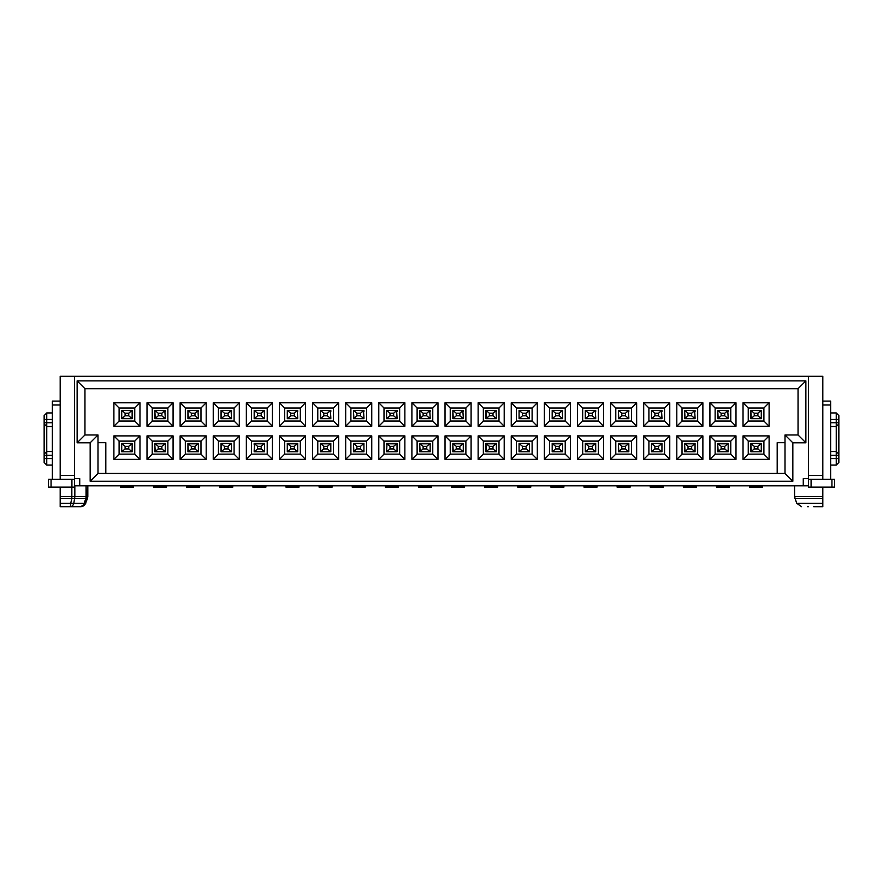 <?xml version="1.0" encoding="UTF-8"?>
<svg xmlns="http://www.w3.org/2000/svg" width="883" height="883" viewBox="0 0 883 883"><rect width="100%" height="100%" fill="white"/><g stroke="black" fill="none" stroke-linecap="round" stroke-linejoin="round"><path stroke-width="1.32" d="M105.817 473.443L105.817 442.67L97.991 442.67M785.009 442.67L777.183 442.67L777.183 473.443M743.033 459.359L769.104 459.359L769.104 435.893L743.033 435.893L743.033 459.359L748.243 454.149L763.894 454.149L769.104 459.359M504.204 402.78L478.133 402.78L478.133 426.246L504.204 426.246L504.204 402.78L498.994 408.001L483.343 408.001L478.133 402.78M504.204 435.893L478.133 435.893L478.133 459.359L504.204 459.359L504.204 435.893L498.994 441.114L483.343 441.114L478.133 435.893M511.246 426.246L537.317 426.246L537.317 402.78L511.246 402.78L511.246 426.246L516.456 421.036L532.107 421.036L537.317 426.246M537.317 435.893L511.246 435.893L511.246 459.359L537.317 459.359L537.317 435.893L532.107 441.114L516.456 441.114L511.246 435.893M411.908 426.246L437.979 426.246L437.979 402.78L411.908 402.78L411.908 426.246L417.118 421.036L432.769 421.036L437.979 426.246M411.908 459.359L437.979 459.359L437.979 435.893L411.908 435.893L411.908 459.359L417.118 454.149L432.769 454.149L437.979 459.359M471.092 402.78L445.021 402.78L445.021 426.246L471.092 426.246L471.092 402.78L465.882 408.001L450.231 408.001L445.021 402.78M445.021 459.359L471.092 459.359L471.092 435.893L445.021 435.893L445.021 459.359L450.231 454.149L465.882 454.149L471.092 459.359M636.654 402.78L610.583 402.78L610.583 426.246L636.654 426.246L636.654 402.78L631.444 408.001L615.793 408.001L610.583 402.78M610.583 459.359L636.654 459.359L636.654 435.893L610.583 435.893L610.583 459.359L615.793 454.149L631.444 454.149L636.654 459.359M669.767 402.78L643.696 402.78L643.696 426.246L669.767 426.246L669.767 402.78L664.557 408.001L648.906 408.001L643.696 402.78M643.696 459.359L669.767 459.359L669.767 435.893L643.696 435.893L643.696 459.359L648.906 454.149L664.557 454.149L669.767 459.359M570.429 402.78L544.358 402.78L544.358 426.246L570.429 426.246L570.429 402.78L565.219 408.001L549.568 408.001L544.358 402.78M570.429 435.893L544.358 435.893L544.358 459.359L570.429 459.359L570.429 435.893L565.219 441.114L549.568 441.114L544.358 435.893M577.471 426.246L603.542 426.246L603.542 402.78L577.471 402.78L577.471 426.246L582.681 421.036L598.332 421.036L603.542 426.246M577.471 459.359L603.542 459.359L603.542 435.893L577.471 435.893L577.471 459.359L582.681 454.149L598.332 454.149L603.542 459.359M239.304 402.78L213.233 402.78L213.233 426.246L239.304 426.246L239.304 402.78L234.094 408.001L218.443 408.001L213.233 402.78M213.233 459.359L239.304 459.359L239.304 435.893L213.233 435.893L213.233 459.359L218.443 454.149L234.094 454.149L239.304 459.359M272.417 402.78L246.346 402.78L246.346 426.246L272.417 426.246L272.417 402.78L267.207 408.001L251.556 408.001L246.346 402.78M246.346 459.359L272.417 459.359L272.417 435.893L246.346 435.893L246.346 459.359L251.556 454.149L267.207 454.149L272.417 459.359M173.079 402.78L147.008 402.78L147.008 426.246L173.079 426.246L173.079 402.78L167.869 408.001L152.218 408.001L147.008 402.78M173.079 435.893L147.008 435.893L147.008 459.359L173.079 459.359L173.079 435.893L167.869 441.114L152.218 441.114L147.008 435.893M180.121 426.246L206.192 426.246L206.192 402.78L180.121 402.78L180.121 426.246L185.331 421.036L200.982 421.036L206.192 426.246M206.192 435.893L180.121 435.893L180.121 459.359L206.192 459.359L206.192 435.893L200.982 441.114L185.331 441.114L180.121 435.893M345.683 426.246L371.754 426.246L371.754 402.78L345.683 402.78L345.683 426.246L350.893 421.036L366.544 421.036L371.754 426.246M371.754 435.893L345.683 435.893L345.683 459.359L371.754 459.359L371.754 435.893L366.544 441.114L350.893 441.114L345.683 435.893M378.796 426.246L404.867 426.246L404.867 402.78L378.796 402.78L378.796 426.246L384.006 421.036L399.657 421.036L404.867 426.246M404.867 435.893L378.796 435.893L378.796 459.359L404.867 459.359L404.867 435.893L399.657 441.114L384.006 441.114L378.796 435.893M279.458 426.246L305.529 426.246L305.529 402.78L279.458 402.78L279.458 426.246L284.668 421.036L300.319 421.036L305.529 426.246M279.458 459.359L305.529 459.359L305.529 435.893L279.458 435.893L279.458 459.359L284.668 454.149L300.319 454.149L305.529 459.359M338.642 402.78L312.571 402.78L312.571 426.246L338.642 426.246L338.642 402.78L333.432 408.001L317.781 408.001L312.571 402.78M338.642 435.893L312.571 435.893L312.571 459.359L338.642 459.359L338.642 435.893L333.432 441.114L317.781 441.114L312.571 435.893M735.992 459.359L735.992 435.893L709.921 435.893L709.921 459.359L735.992 459.359L730.782 454.149L730.782 441.114L735.992 435.893M709.921 402.78L709.921 426.246L735.992 426.246L735.992 402.78L709.921 402.78L715.131 408.001L715.131 421.036L730.782 421.036L730.782 408.001L715.131 408.001M702.879 459.359L702.879 435.893L676.808 435.893L676.808 459.359L702.879 459.359L697.669 454.149L697.669 441.114L702.879 435.893M676.808 402.78L676.808 426.246L702.879 426.246L702.879 402.78L676.808 402.78L682.018 408.001L682.018 421.036L697.669 421.036L697.669 408.001L682.018 408.001M743.033 402.78L743.033 426.246L769.104 426.246L769.104 402.78L743.033 402.78L748.243 408.001L748.243 421.036L763.894 421.036L763.894 408.001L748.243 408.001M113.896 435.893L113.896 459.359L139.967 459.359L139.967 435.893L113.896 435.893L119.106 441.114L119.106 454.149L134.757 454.149L134.757 441.114L119.106 441.114M113.896 402.78L113.896 426.246L139.967 426.246L139.967 402.78L113.896 402.78L119.106 408.001L119.106 421.036L134.757 421.036L134.757 408.001L119.106 408.001M77.13 442.802L84.956 434.977L84.956 388.708L798.044 388.708L798.044 434.977L785.009 434.977L792.835 442.802L792.835 481.257L90.165 481.257L97.991 473.443L97.991 434.977L90.165 442.802L77.13 442.802L77.13 380.882L805.87 380.882L805.87 442.802L798.044 434.977M84.956 434.977L97.991 434.977M792.835 481.257L785.009 473.443L97.991 473.443M785.009 473.443L785.009 434.977M763.894 454.149L763.894 441.114L748.243 441.114L748.243 454.149M748.243 441.114L743.033 435.893M763.894 441.114L769.104 435.893M478.133 426.246L483.343 421.036L498.994 421.036L498.994 408.001M498.994 421.036L504.204 426.246M483.343 408.001L483.343 421.036M478.133 459.359L483.343 454.149L498.994 454.149L498.994 441.114M498.994 454.149L504.204 459.359M483.343 441.114L483.343 454.149M532.107 421.036L532.107 408.001L516.456 408.001L516.456 421.036M516.456 408.001L511.246 402.78M532.107 408.001L537.317 402.78M511.246 459.359L516.456 454.149L532.107 454.149L532.107 441.114M532.107 454.149L537.317 459.359M516.456 441.114L516.456 454.149M432.769 421.036L432.769 408.001L417.118 408.001L417.118 421.036M417.118 408.001L411.908 402.78M432.769 408.001L437.979 402.78M432.769 454.149L432.769 441.114L417.118 441.114L417.118 454.149M417.118 441.114L411.908 435.893M432.769 441.114L437.979 435.893M445.021 426.246L450.231 421.036L465.882 421.036L465.882 408.001M465.882 421.036L471.092 426.246M450.231 408.001L450.231 421.036M465.882 454.149L465.882 441.114L450.231 441.114L450.231 454.149M450.231 441.114L445.021 435.893M465.882 441.114L471.092 435.893M610.583 426.246L615.793 421.036L631.444 421.036L631.444 408.001M631.444 421.036L636.654 426.246M615.793 408.001L615.793 421.036M631.444 454.149L631.444 441.114L615.793 441.114L615.793 454.149M615.793 441.114L610.583 435.893M631.444 441.114L636.654 435.893M643.696 426.246L648.906 421.036L664.557 421.036L664.557 408.001M664.557 421.036L669.767 426.246M648.906 408.001L648.906 421.036M664.557 454.149L664.557 441.114L648.906 441.114L648.906 454.149M648.906 441.114L643.696 435.893M664.557 441.114L669.767 435.893M544.358 426.246L549.568 421.036L565.219 421.036L565.219 408.001M565.219 421.036L570.429 426.246M549.568 408.001L549.568 421.036M544.358 459.359L549.568 454.149L565.219 454.149L565.219 441.114M565.219 454.149L570.429 459.359M549.568 441.114L549.568 454.149M598.332 421.036L598.332 408.001L582.681 408.001L582.681 421.036M582.681 408.001L577.471 402.78M598.332 408.001L603.542 402.78M598.332 454.149L598.332 441.114L582.681 441.114L582.681 454.149M582.681 441.114L577.471 435.893M598.332 441.114L603.542 435.893M213.233 426.246L218.443 421.036L234.094 421.036L234.094 408.001M234.094 421.036L239.304 426.246M218.443 408.001L218.443 421.036M234.094 454.149L234.094 441.114L218.443 441.114L218.443 454.149M218.443 441.114L213.233 435.893M234.094 441.114L239.304 435.893M246.346 426.246L251.556 421.036L267.207 421.036L267.207 408.001M267.207 421.036L272.417 426.246M251.556 408.001L251.556 421.036M267.207 454.149L267.207 441.114L251.556 441.114L251.556 454.149M251.556 441.114L246.346 435.893M267.207 441.114L272.417 435.893M147.008 426.246L152.218 421.036L167.869 421.036L167.869 408.001M167.869 421.036L173.079 426.246M152.218 408.001L152.218 421.036M147.008 459.359L152.218 454.149L167.869 454.149L167.869 441.114M167.869 454.149L173.079 459.359M152.218 441.114L152.218 454.149M200.982 421.036L200.982 408.001L185.331 408.001L185.331 421.036M185.331 408.001L180.121 402.78M200.982 408.001L206.192 402.78M180.121 459.359L185.331 454.149L200.982 454.149L200.982 441.114M200.982 454.149L206.192 459.359M185.331 441.114L185.331 454.149M366.544 421.036L366.544 408.001L350.893 408.001L350.893 421.036M350.893 408.001L345.683 402.78M366.544 408.001L371.754 402.78M345.683 459.359L350.893 454.149L366.544 454.149L366.544 441.114M366.544 454.149L371.754 459.359M350.893 441.114L350.893 454.149M399.657 421.036L399.657 408.001L384.006 408.001L384.006 421.036M384.006 408.001L378.796 402.78M399.657 408.001L404.867 402.78M378.796 459.359L384.006 454.149L399.657 454.149L399.657 441.114M399.657 454.149L404.867 459.359M384.006 441.114L384.006 454.149M300.319 421.036L300.319 408.001L284.668 408.001L284.668 421.036M284.668 408.001L279.458 402.78M300.319 408.001L305.529 402.78M300.319 454.149L300.319 441.114L284.668 441.114L284.668 454.149M284.668 441.114L279.458 435.893M300.319 441.114L305.529 435.893M312.571 426.246L317.781 421.036L333.432 421.036L333.432 408.001M333.432 421.036L338.642 426.246M317.781 408.001L317.781 421.036M312.571 459.359L317.781 454.149L333.432 454.149L333.432 441.114M333.432 454.149L338.642 459.359M317.781 441.114L317.781 454.149M709.921 459.359L715.131 454.149L730.782 454.149M730.782 441.114L715.131 441.114L715.131 454.149M715.131 441.114L709.921 435.893M709.921 426.246L715.131 421.036M730.782 408.001L735.992 402.78M730.782 421.036L735.992 426.246M676.808 459.359L682.018 454.149L697.669 454.149M697.669 441.114L682.018 441.114L682.018 454.149M682.018 441.114L676.808 435.893M676.808 426.246L682.018 421.036M697.669 408.001L702.879 402.78M697.669 421.036L702.879 426.246M743.033 426.246L748.243 421.036M763.894 408.001L769.104 402.78M763.894 421.036L769.104 426.246M113.896 459.359L119.106 454.149M134.757 441.114L139.967 435.893M134.757 454.149L139.967 459.359M113.896 426.246L119.106 421.036M134.757 408.001L139.967 402.78M134.757 421.036L139.967 426.246M798.044 388.708L805.87 380.882M84.956 388.708L77.13 380.882M90.165 481.257L90.165 442.802M74.525 376.313L74.525 478.652L79.735 478.652L79.735 485.827L803.265 485.827L803.265 478.652L808.475 478.652L808.475 376.313L60.187 376.313L60.187 479.303M805.87 442.802L792.835 442.802M759.976 443.454L761.278 443.454L761.278 451.798L750.859 451.798L750.859 443.454L761.278 443.454L750.859 443.454L760.87 443.807L757.89 446.323L757.89 448.928L760.87 451.445L761.278 450.496A1.302 1.302 0 0 1 760.539 451.677M495.749 410.529A1.302 1.302 0 0 1 496.378 411.644L496.378 410.341L485.959 410.341L485.959 411.644L486.367 410.694L489.348 413.211L492.99 413.211L492.99 415.816L495.97 418.332L496.378 417.383L496.378 418.685L495.076 418.685L495.97 418.332M486.367 418.332L495.076 418.685L485.959 418.685L485.959 411.644L486.367 418.332L489.348 415.816L492.99 415.816M496.378 443.454L496.378 451.798L485.959 451.798L485.959 443.454L496.378 443.454L485.959 443.454M496.378 451.798L495.076 451.798L495.97 451.445L492.99 448.928L492.99 446.323L495.97 443.807L496.378 444.756A1.302 1.302 0 0 0 495.749 443.641M519.072 410.341L519.072 411.644L520.374 410.341L519.072 410.341L529.491 410.341L520.374 410.341L529.083 410.694L526.102 413.211L526.102 415.816L529.083 418.332L529.491 417.383L529.491 418.685L528.189 418.685L529.083 418.332M528.862 410.529A1.302 1.302 0 0 1 529.491 411.644L529.491 410.341M519.48 418.332L528.189 418.685L519.072 418.685L519.072 417.383L519.48 418.332L522.46 415.816L526.102 415.816M528.862 443.641A1.302 1.302 0 0 1 529.491 444.756L529.491 451.798L519.072 451.798L519.072 450.496L519.48 451.445L522.46 448.928L526.102 448.928L526.102 446.323L529.083 443.807L529.491 444.756L529.491 443.454L519.072 443.454L519.072 444.756L519.48 443.807L522.46 446.323L526.102 446.323M529.491 451.798L528.189 451.798L529.083 451.445L526.102 448.928M419.734 410.341L420.142 418.332L428.851 418.685L419.734 418.685L419.734 411.644L421.036 410.341L419.734 410.341L430.153 410.341L421.036 410.341L429.745 410.694L426.765 413.211L426.765 415.816L429.745 418.332L430.153 417.383L430.153 418.685L428.851 418.685L429.745 418.332M429.524 410.529A1.302 1.302 0 0 1 430.153 411.644L430.153 410.341M430.153 443.454L430.153 451.798L419.734 451.798L419.734 443.454L430.153 443.454L419.734 443.454M430.153 451.798L428.851 451.798L429.745 451.445L426.765 448.928L426.765 446.323L429.745 443.807L430.153 444.756A1.302 1.302 0 0 0 429.524 443.641M452.847 410.341L453.255 418.332L461.964 418.685L452.847 418.685L452.847 411.644L454.149 410.341L452.847 410.341L463.266 410.341L454.149 410.341L462.858 410.694L459.877 413.211L459.877 415.816L462.858 418.332L463.266 417.383L463.266 418.685L461.964 418.685L462.858 418.332M462.637 410.529A1.302 1.302 0 0 1 463.266 411.644L463.266 410.341M463.266 443.454L463.266 451.798L452.847 451.798L452.847 443.454L463.266 443.454L452.847 443.454M628.199 410.529A1.302 1.302 0 0 1 628.828 411.644L628.828 410.341L618.409 410.341L618.409 411.644L618.817 410.694L621.798 413.211L625.44 413.211L625.44 415.816L628.42 418.332L628.828 417.383L628.828 418.685L627.526 418.685L628.42 418.332M618.817 418.332L627.526 418.685L618.409 418.685L618.409 411.644L618.817 418.332L621.798 415.816L625.44 415.816M628.828 443.454L628.828 451.798L618.409 451.798L618.409 443.454L628.828 443.454L618.409 443.454M628.828 451.798L627.526 451.798L628.42 451.445L625.44 448.928L625.44 446.323L628.42 443.807L628.828 444.756A1.302 1.302 0 0 0 628.199 443.641M651.522 410.341L651.522 411.644L652.824 410.341L651.522 410.341L661.941 410.341L652.824 410.341L661.533 410.694L658.552 413.211L658.552 415.816L661.533 418.332L661.941 417.383L661.941 418.685L660.639 418.685L661.533 418.332M661.312 410.529A1.302 1.302 0 0 1 661.941 411.644L661.941 410.341M651.93 418.332L660.639 418.685L651.522 418.685L651.522 417.383L651.93 418.332L654.91 415.816L658.552 415.816M661.312 443.641A1.302 1.302 0 0 1 661.941 444.756L661.941 451.798L651.522 451.798L651.522 450.496L651.93 451.445L654.91 448.928L658.552 448.928L658.552 446.323L661.533 443.807L661.941 444.756L661.941 443.454L651.522 443.454L651.522 444.756L651.93 443.807L654.91 446.323L658.552 446.323M661.941 451.798L660.639 451.798L661.533 451.445L658.552 448.928M552.184 410.341L552.592 418.332L561.301 418.685L552.184 418.685L552.184 411.644L553.486 410.341L552.184 410.341L562.603 410.341L553.486 410.341L562.195 410.694L559.215 413.211L559.215 415.816L562.195 418.332L562.603 417.383L562.603 418.685L561.301 418.685L562.195 418.332M561.974 410.529A1.302 1.302 0 0 1 562.603 411.644L562.603 410.341M562.603 443.454L562.603 451.798L552.184 451.798L552.184 443.454L562.603 443.454L552.184 443.454M562.603 451.798L561.301 451.798L562.195 451.445L559.215 448.928L559.215 446.323L562.195 443.807L562.603 444.756A1.302 1.302 0 0 0 561.974 443.641M585.297 410.341L585.705 418.332L594.414 418.685L585.297 418.685L585.297 411.644L586.599 410.341L585.297 410.341L595.716 410.341L586.599 410.341L595.308 410.694L592.327 413.211L592.327 415.816L595.308 418.332L595.716 417.383L595.716 418.685L594.414 418.685L595.308 418.332M595.087 410.529A1.302 1.302 0 0 1 595.716 411.644L595.716 410.341M595.716 443.454L595.716 451.798L585.297 451.798L585.297 443.454L595.716 443.454L585.297 443.454M221.059 410.341L221.467 418.332L230.176 418.685L221.059 418.685L221.059 411.644L222.361 410.341L221.059 410.341L231.478 410.341L222.361 410.341L231.07 410.694L228.09 413.211L228.09 415.816L231.07 418.332L231.478 417.383L231.478 418.685L230.176 418.685L231.07 418.332M230.849 410.529A1.302 1.302 0 0 1 231.478 411.644L231.478 410.341M231.478 443.454L231.478 451.798L221.059 451.798L221.059 443.454L231.478 443.454L222.361 443.454L231.07 443.807L228.09 446.323L228.09 448.928L231.07 451.445L231.478 450.496A1.302 1.302 0 0 1 230.739 451.677M231.478 451.798L230.176 451.798L231.07 451.445M254.172 410.341L254.58 418.332L263.289 418.685L254.172 418.685L254.172 411.644L255.474 410.341L254.172 410.341L264.591 410.341L255.474 410.341L264.183 410.694L261.202 413.211L261.202 415.816L264.183 418.332L264.591 417.383L264.591 418.685L263.289 418.685L264.183 418.332M263.962 410.529A1.302 1.302 0 0 1 264.591 411.644L264.591 410.341M263.962 443.641A1.302 1.302 0 0 1 264.591 444.756L264.591 451.798L254.172 451.798L254.172 450.496L254.58 451.445L257.56 448.928L261.202 448.928L261.202 446.323L264.183 443.807L264.591 444.756L264.591 443.454L254.172 443.454L264.591 443.454M254.911 443.586A1.302 1.302 0 0 0 254.172 444.756L254.172 443.454M264.591 451.798L263.289 451.798L264.183 451.445L261.202 448.928M154.834 410.341L155.242 418.332L163.951 418.685L154.834 418.685L154.834 411.644L156.136 410.341L154.834 410.341L165.253 410.341L156.136 410.341L164.845 410.694L161.865 413.211L161.865 415.816L164.845 418.332L165.253 417.383L165.253 418.685L163.951 418.685L164.845 418.332M164.624 410.529A1.302 1.302 0 0 1 165.253 411.644L165.253 410.341M165.253 443.454L165.253 451.798L154.834 451.798L154.834 443.454L165.253 443.454L154.834 443.454M165.253 451.798L163.951 451.798L164.845 451.445L161.865 448.928L161.865 446.323L164.845 443.807L165.253 444.756A1.302 1.302 0 0 0 164.624 443.641M197.737 410.529A1.302 1.302 0 0 1 198.366 411.644L198.366 410.341L187.947 410.341L187.947 411.644L188.355 410.694L191.335 413.211L194.977 413.211L194.977 415.816L197.958 418.332L198.366 417.383L198.366 418.685L197.064 418.685L197.958 418.332M188.355 418.332L197.064 418.685L187.947 418.685L187.947 411.644L188.355 418.332L191.335 415.816L194.977 415.816M198.366 443.454L198.366 451.798L187.947 451.798L187.947 443.454L198.366 443.454L187.947 443.454M363.299 410.529A1.302 1.302 0 0 1 363.928 411.644L363.928 410.341L353.509 410.341L353.509 411.644L353.917 410.694L356.898 413.211L360.54 413.211L360.54 415.816L363.52 418.332L363.928 417.383L363.928 418.685L362.626 418.685L363.52 418.332M353.917 418.332L362.626 418.685L353.509 418.685L353.509 411.644L353.917 418.332L356.898 415.816L360.54 415.816M363.928 443.454L363.928 451.798L353.509 451.798L353.509 443.454L363.928 443.454L354.811 443.454L363.52 443.807L360.54 446.323L360.54 448.928L363.52 451.445L363.928 450.496A1.302 1.302 0 0 1 363.189 451.677M363.928 451.798L362.626 451.798L363.52 451.445M386.622 410.341L386.622 411.644L387.924 410.341L386.622 410.341L397.041 410.341L387.924 410.341L396.633 410.694L393.652 413.211L393.652 415.816L396.633 418.332L397.041 417.383L397.041 418.685L395.739 418.685L396.633 418.332M396.412 410.529A1.302 1.302 0 0 1 397.041 411.644L397.041 410.341M387.03 418.332L395.739 418.685L386.622 418.685L386.622 417.383L387.03 418.332L390.01 415.816L393.652 415.816M396.412 443.641A1.302 1.302 0 0 1 397.041 444.756L397.041 451.798L386.622 451.798L386.622 450.496L387.03 451.445L390.01 448.928L393.652 448.928L393.652 446.323L396.633 443.807L397.041 444.756L397.041 443.454L386.622 443.454L397.041 443.454M387.361 443.586A1.302 1.302 0 0 0 386.622 444.756L386.622 443.454M397.041 451.798L395.739 451.798L396.633 451.445L393.652 448.928M287.284 410.341L287.692 418.332L296.401 418.685L287.284 418.685L287.284 411.644L288.586 410.341L287.284 410.341L297.703 410.341L288.586 410.341L297.295 410.694L294.315 413.211L294.315 415.816L297.295 418.332L297.703 417.383L297.703 418.685L296.401 418.685L297.295 418.332M297.074 410.529A1.302 1.302 0 0 1 297.703 411.644L297.703 410.341M297.703 443.454L297.703 451.798L287.284 451.798L287.284 443.454L297.703 443.454L287.284 443.454M297.703 451.798L296.401 451.798L297.295 451.445L294.315 448.928L294.315 446.323L297.295 443.807L297.703 444.756A1.302 1.302 0 0 0 297.074 443.641M330.187 410.529A1.302 1.302 0 0 1 330.816 411.644L330.816 410.341L320.397 410.341L320.397 411.644L320.805 410.694L323.785 413.211L327.427 413.211L327.427 415.816L330.408 418.332L330.816 417.383L330.816 418.685L329.514 418.685L330.408 418.332M320.805 418.332L329.514 418.685L320.397 418.685L320.397 411.644L320.805 418.332L323.785 415.816L327.427 415.816M330.816 443.454L330.816 451.798L320.397 451.798L320.397 443.454L330.816 443.454L320.397 443.454M728.166 443.454L728.166 451.798L717.747 451.798L717.747 443.454L728.166 443.454L717.747 443.454M717.747 410.341L718.155 418.332L726.864 418.685L717.747 418.685L717.747 411.644L719.049 410.341L717.747 410.341L728.166 410.341L719.049 410.341L727.758 410.694L724.777 413.211L724.777 415.816L727.758 418.332L728.166 417.383L728.166 418.685L726.864 418.685L727.758 418.332M727.537 410.529A1.302 1.302 0 0 1 728.166 411.644L728.166 410.341M695.053 443.454L695.053 451.798L684.634 451.798L684.634 443.454L695.053 443.454L684.634 443.454M695.053 451.798L693.751 451.798L694.645 451.445L691.665 448.928L691.665 446.323L694.645 443.807L695.053 444.756A1.302 1.302 0 0 0 694.424 443.641M684.634 410.341L685.042 418.332L693.751 418.685L684.634 418.685L684.634 411.644L685.936 410.341L684.634 410.341L695.053 410.341L685.936 410.341L694.645 410.694L691.665 413.211L691.665 415.816L694.645 418.332L695.053 417.383L695.053 418.685L693.751 418.685L694.645 418.332M694.424 410.529A1.302 1.302 0 0 1 695.053 411.644L695.053 410.341M750.859 410.341L752.161 410.341L750.859 411.644L751.267 418.332L759.976 418.685L750.859 418.685L750.859 410.341L761.278 410.341L761.278 418.685L759.976 418.685L760.87 418.332L757.89 415.816L757.89 413.211L760.87 410.694L761.278 411.644A1.302 1.302 0 0 0 760.649 410.529M121.722 451.798L132.141 451.798L121.722 451.798L121.722 450.496L122.13 451.445L125.11 448.928L128.752 448.928L131.733 451.445L130.839 451.798L132.141 451.798L132.141 450.496L131.733 451.445M121.722 450.496L121.722 443.454L132.141 443.454L121.722 443.454M132.141 450.496L132.141 443.454M122.13 418.332L132.141 418.685L121.722 418.685L123.024 418.685L121.722 418.685L121.722 417.383L122.13 418.332L125.11 415.816L128.752 415.816L128.752 413.211L131.733 410.694L132.141 411.644L132.141 410.341L121.722 410.341L132.141 410.341M121.722 417.383L121.722 410.341M132.141 418.685L132.141 417.383L131.733 418.332L128.752 415.816M808.475 376.313L822.813 376.313L822.813 479.303M74.525 475.396L60.187 475.396M79.735 485.827L74.525 485.827M69.316 506.687L80.85 506.687L60.187 506.687L60.187 496.632L71.843 496.632L71.843 487.129M808.475 506.687L807.504 506.687M822.813 503.255L796.665 503.255L794.59 496.632L822.813 496.632L822.813 506.687L813.685 506.687M808.475 485.827L803.265 485.827M808.475 475.396L822.813 475.396M822.813 496.632L822.813 487.129M60.187 487.129L60.187 496.632M60.187 503.255L70.761 503.255L70.342 506.687A5.21 3.687 -90 0 0 73.808 503.255L70.761 503.255L70.629 505.506M70.761 503.255L71.799 498.42A5.21 0.695 -90 0 0 71.843 496.632L74.834 496.632L74.834 485.827M60.187 498.42L74.613 498.42L74.834 496.632L86.048 496.632A5.21 3.687 90 0 1 85.828 498.42L87.505 498.42L85.574 503.255A5.21 5.155 90 0 1 80.728 506.687A5.21 3.687 -90 0 0 84.183 503.255L85.574 503.255L87.174 498.42L87.483 485.827M133.454 485.827L133.454 487.129L120.408 487.129L120.408 485.827M166.567 485.827L166.567 487.129L153.521 487.129L153.521 485.827M199.679 485.827L199.679 487.129L186.633 487.129L186.633 485.827M197.626 418.564A1.302 1.302 0 0 0 198.366 417.383L197.958 410.694L189.249 410.341L198.366 410.341M232.792 485.827L232.792 487.129L219.746 487.129L219.746 485.827M265.904 485.827L265.904 487.129L252.858 487.129L252.858 485.827M299.017 485.827L299.017 487.129L285.971 487.129L285.971 485.827M332.129 485.827L332.129 487.129L319.083 487.129L319.083 485.827M330.076 418.564A1.302 1.302 0 0 0 330.816 417.383L330.408 410.694L321.699 410.341L330.816 410.341M365.242 485.827L365.242 487.129L352.196 487.129L352.196 485.827M363.189 418.564A1.302 1.302 0 0 0 363.928 417.383L363.52 410.694L354.811 410.341L363.928 410.341M398.354 485.827L398.354 487.129L385.308 487.129L385.308 485.827M431.467 485.827L431.467 487.129L418.421 487.129L418.421 485.827M464.579 485.827L464.579 487.129L451.533 487.129L451.533 485.827M497.692 485.827L497.692 487.129L484.646 487.129L484.646 485.827M495.639 418.564A1.302 1.302 0 0 0 496.378 417.383L495.97 410.694L487.261 410.341L496.378 410.341M529.083 443.807L520.374 443.454L529.491 443.454M530.804 485.827L530.804 487.129L517.758 487.129L517.758 485.827M563.917 485.827L563.917 487.129L550.871 487.129L550.871 485.827M597.029 485.827L597.029 487.129L583.983 487.129L583.983 485.827M630.142 485.827L630.142 487.129L617.096 487.129L617.096 485.827M628.089 418.564A1.302 1.302 0 0 0 628.828 417.383L628.42 410.694L619.711 410.341L628.828 410.341M661.533 443.807L652.824 443.454L661.941 443.454M663.254 485.827L663.254 487.129L650.208 487.129L650.208 485.827M696.367 485.827L696.367 487.129L683.321 487.129L683.321 485.827M729.479 485.827L729.479 487.129L716.433 487.129L716.433 485.827M762.592 485.827L762.592 487.129L749.546 487.129L749.546 485.827M759.976 410.341L752.161 410.341L760.87 410.694M121.722 444.756L123.024 443.454L131.733 443.807L128.752 446.323L128.752 448.928M123.024 451.798L122.13 451.445M122.13 443.807L125.11 446.323L125.11 448.928M125.11 446.323L128.752 446.323M132.141 444.756L131.733 443.807M132.141 411.644L132.141 417.383M121.722 411.644L123.024 410.341L131.733 410.694M130.839 418.685L131.733 418.332M122.13 410.694L125.11 413.211L125.11 415.816M125.11 413.211L128.752 413.211M164.845 410.694L165.253 417.383A1.302 1.302 0 0 1 164.514 418.564M155.242 410.694A1.302 1.302 0 0 1 155.574 410.474A1.302 1.302 0 0 0 155.242 410.694L158.223 413.211L161.865 413.211M158.223 413.211L158.223 415.816L161.865 415.816M155.242 418.332L158.223 415.816M154.834 417.383A1.302 1.302 0 0 0 155.474 418.509A1.302 1.302 0 0 1 154.834 417.383M164.514 451.677A1.302 1.302 0 0 0 165.253 450.496L164.845 451.445M164.845 443.807L155.242 443.807L158.223 446.323L161.865 446.323M158.223 446.323L158.223 448.928L161.865 448.928M163.951 451.798L155.242 451.445L158.223 448.928M155.574 443.586A1.302 1.302 0 0 0 154.834 444.756L155.242 443.807M154.834 444.756L155.242 451.445M155.474 451.621A1.302 1.302 0 0 1 154.834 450.496M197.958 410.694L194.977 413.211M189.249 410.341L188.355 410.694A1.302 1.302 0 0 1 188.686 410.474A1.302 1.302 0 0 0 188.355 410.694M191.335 413.211L191.335 415.816M187.947 417.383A1.302 1.302 0 0 0 188.587 418.509A1.302 1.302 0 0 1 187.947 417.383M197.737 443.641A1.302 1.302 0 0 1 198.366 444.756L197.958 443.807L194.977 446.323L194.977 448.928L197.958 451.445L198.366 450.496A1.302 1.302 0 0 1 197.626 451.677M197.958 443.807L188.355 443.807L191.335 446.323L194.977 446.323M191.335 446.323L191.335 448.928L194.977 448.928M197.958 451.445L189.249 451.798L188.355 451.445L191.335 448.928M188.686 443.586A1.302 1.302 0 0 0 187.947 444.756L188.355 443.807M187.947 444.756L188.355 451.445M188.587 451.621A1.302 1.302 0 0 1 187.947 450.496M231.07 410.694L231.478 417.383A1.302 1.302 0 0 1 230.739 418.564M221.467 410.694A1.302 1.302 0 0 1 221.799 410.474A1.302 1.302 0 0 0 221.467 410.694L224.448 413.211L228.09 413.211M224.448 413.211L224.448 415.816L228.09 415.816M221.467 418.332L224.448 415.816M221.059 417.383A1.302 1.302 0 0 0 221.699 418.509A1.302 1.302 0 0 1 221.059 417.383M230.849 443.641A1.302 1.302 0 0 1 231.478 444.756L231.07 443.807M222.361 443.454L221.467 443.807L224.448 446.323L228.09 446.323M224.448 446.323L224.448 448.928L228.09 448.928M230.176 451.798L221.467 451.445L224.448 448.928M221.799 443.586A1.302 1.302 0 0 0 221.059 444.756L221.467 443.807M221.059 444.756L221.467 451.445M221.699 451.621A1.302 1.302 0 0 1 221.059 450.496M264.183 410.694L264.591 417.383A1.302 1.302 0 0 1 263.851 418.564M254.58 410.694A1.302 1.302 0 0 1 254.911 410.474A1.302 1.302 0 0 0 254.58 410.694L257.56 413.211L261.202 413.211M257.56 413.211L257.56 415.816L261.202 415.816M254.58 418.332L257.56 415.816M254.172 417.383A1.302 1.302 0 0 0 254.812 418.509A1.302 1.302 0 0 1 254.172 417.383M263.851 451.677A1.302 1.302 0 0 0 264.591 450.496L264.183 451.445M264.183 443.807L254.58 443.807L257.56 446.323L261.202 446.323M257.56 446.323L257.56 448.928M263.289 451.798L254.58 451.445M254.812 451.621A1.302 1.302 0 0 1 254.172 450.496L254.58 443.807M297.295 410.694L297.703 417.383A1.302 1.302 0 0 1 296.964 418.564M287.692 410.694A1.302 1.302 0 0 1 288.024 410.474A1.302 1.302 0 0 0 287.692 410.694L290.673 413.211L294.315 413.211M290.673 413.211L290.673 415.816L294.315 415.816M287.692 418.332L290.673 415.816M287.284 417.383A1.302 1.302 0 0 0 287.924 418.509A1.302 1.302 0 0 1 287.284 417.383M296.964 451.677A1.302 1.302 0 0 0 297.703 450.496L297.295 451.445M297.295 443.807L287.692 443.807L290.673 446.323L294.315 446.323M290.673 446.323L290.673 448.928L294.315 448.928M296.401 451.798L287.692 451.445L290.673 448.928M288.024 443.586A1.302 1.302 0 0 0 287.284 444.756L287.692 443.807M287.284 444.756L287.692 451.445M287.924 451.621A1.302 1.302 0 0 1 287.284 450.496M330.408 410.694L327.427 413.211M321.699 410.341L320.805 410.694A1.302 1.302 0 0 1 321.136 410.474A1.302 1.302 0 0 0 320.805 410.694M323.785 413.211L323.785 415.816M320.397 417.383A1.302 1.302 0 0 0 321.037 418.509A1.302 1.302 0 0 1 320.397 417.383M330.187 443.641A1.302 1.302 0 0 1 330.816 444.756L330.408 443.807L327.427 446.323L327.427 448.928L330.408 451.445L330.816 450.496A1.302 1.302 0 0 1 330.076 451.677M330.408 443.807L320.805 443.807L323.785 446.323L327.427 446.323M323.785 446.323L323.785 448.928L327.427 448.928M330.408 451.445L321.699 451.798L320.805 451.445L323.785 448.928M321.136 443.586A1.302 1.302 0 0 0 320.397 444.756L320.805 443.807M320.397 444.756L320.805 451.445M321.037 451.621A1.302 1.302 0 0 1 320.397 450.496M363.52 410.694L360.54 413.211M354.811 410.341L353.917 410.694A1.302 1.302 0 0 1 354.249 410.474A1.302 1.302 0 0 0 353.917 410.694M356.898 413.211L356.898 415.816M353.509 417.383A1.302 1.302 0 0 0 354.149 418.509A1.302 1.302 0 0 1 353.509 417.383M363.299 443.641A1.302 1.302 0 0 1 363.928 444.756L363.52 443.807M354.811 443.454L353.917 443.807L356.898 446.323L360.54 446.323M356.898 446.323L356.898 448.928L360.54 448.928M362.626 451.798L353.917 451.445L356.898 448.928M354.249 443.586A1.302 1.302 0 0 0 353.509 444.756L353.917 443.807M353.509 444.756L353.917 451.445M354.149 451.621A1.302 1.302 0 0 1 353.509 450.496M396.633 410.694L397.041 417.383A1.302 1.302 0 0 1 396.301 418.564M387.03 410.694A1.302 1.302 0 0 1 387.361 410.474A1.302 1.302 0 0 0 387.03 410.694L390.01 413.211L393.652 413.211M390.01 413.211L390.01 415.816M386.622 411.644L386.622 417.383A1.302 1.302 0 0 0 387.262 418.509A1.302 1.302 0 0 1 386.622 417.383M396.301 451.677A1.302 1.302 0 0 0 397.041 450.496L396.633 451.445M396.633 443.807L387.03 443.807L390.01 446.323L393.652 446.323M390.01 446.323L390.01 448.928M395.739 451.798L387.03 451.445M387.262 451.621A1.302 1.302 0 0 1 386.622 450.496L387.03 443.807M429.745 410.694L430.153 417.383A1.302 1.302 0 0 1 429.414 418.564M420.142 410.694A1.302 1.302 0 0 1 420.474 410.474A1.302 1.302 0 0 0 420.142 410.694L423.123 413.211L426.765 413.211M423.123 413.211L423.123 415.816L426.765 415.816M420.142 418.332L423.123 415.816M419.734 417.383A1.302 1.302 0 0 0 420.374 418.509A1.302 1.302 0 0 1 419.734 417.383M429.414 451.677A1.302 1.302 0 0 0 430.153 450.496L429.745 451.445M429.745 443.807L420.142 443.807L423.123 446.323L426.765 446.323M423.123 446.323L423.123 448.928L426.765 448.928M428.851 451.798L420.142 451.445L423.123 448.928M420.474 443.586A1.302 1.302 0 0 0 419.734 444.756L420.142 443.807M419.734 444.756L420.142 451.445M420.374 451.621A1.302 1.302 0 0 1 419.734 450.496M462.858 410.694L463.266 417.383A1.302 1.302 0 0 1 462.526 418.564M453.255 410.694A1.302 1.302 0 0 1 453.586 410.474A1.302 1.302 0 0 0 453.255 410.694L456.235 413.211L459.877 413.211M456.235 413.211L456.235 415.816L459.877 415.816M453.255 418.332L456.235 415.816M452.847 417.383A1.302 1.302 0 0 0 453.487 418.509A1.302 1.302 0 0 1 452.847 417.383M462.637 443.641A1.302 1.302 0 0 1 463.266 444.756L462.858 443.807L459.877 446.323L459.877 448.928L462.858 451.445L463.266 450.496A1.302 1.302 0 0 1 462.526 451.677M462.858 443.807L453.255 443.807L456.235 446.323L459.877 446.323M456.235 446.323L456.235 448.928L459.877 448.928M462.858 451.445L454.149 451.798L453.255 451.445L456.235 448.928M453.586 443.586A1.302 1.302 0 0 0 452.847 444.756L453.255 443.807M452.847 444.756L453.255 451.445M453.487 451.621A1.302 1.302 0 0 1 452.847 450.496M495.97 410.694L492.99 413.211M487.261 410.341L486.367 410.694A1.302 1.302 0 0 1 486.699 410.474A1.302 1.302 0 0 0 486.367 410.694M489.348 413.211L489.348 415.816M485.959 417.383A1.302 1.302 0 0 0 486.599 418.509A1.302 1.302 0 0 1 485.959 417.383M495.639 451.677A1.302 1.302 0 0 0 496.378 450.496L495.97 451.445M495.97 443.807L486.367 443.807L489.348 446.323L492.99 446.323M489.348 446.323L489.348 448.928L492.99 448.928M495.076 451.798L486.367 451.445L489.348 448.928M486.699 443.586A1.302 1.302 0 0 0 485.959 444.756L486.367 443.807M485.959 444.756L486.367 451.445M486.599 451.621A1.302 1.302 0 0 1 485.959 450.496M529.083 410.694L529.491 417.383A1.302 1.302 0 0 1 528.751 418.564M519.48 410.694A1.302 1.302 0 0 1 519.811 410.474A1.302 1.302 0 0 0 519.48 410.694L522.46 413.211L526.102 413.211M522.46 413.211L522.46 415.816M519.072 411.644L519.072 417.383A1.302 1.302 0 0 0 519.712 418.509A1.302 1.302 0 0 1 519.072 417.383M528.751 451.677A1.302 1.302 0 0 0 529.491 450.496L529.083 451.445M522.46 446.323L522.46 448.928M528.189 451.798L519.48 451.445M520.374 443.454L519.48 443.807M519.811 443.586A1.302 1.302 0 0 0 519.072 444.756L519.072 450.496A1.302 1.302 0 0 0 519.712 451.621M562.195 410.694L562.603 417.383A1.302 1.302 0 0 1 561.864 418.564M552.592 410.694A1.302 1.302 0 0 1 552.924 410.474A1.302 1.302 0 0 0 552.592 410.694L555.573 413.211L559.215 413.211M555.573 413.211L555.573 415.816L559.215 415.816M552.592 418.332L555.573 415.816M552.184 417.383A1.302 1.302 0 0 0 552.824 418.509A1.302 1.302 0 0 1 552.184 417.383M561.864 451.677A1.302 1.302 0 0 0 562.603 450.496L562.195 451.445M562.195 443.807L552.592 443.807L555.573 446.323L559.215 446.323M555.573 446.323L555.573 448.928L559.215 448.928M561.301 451.798L552.592 451.445L555.573 448.928M552.924 443.586A1.302 1.302 0 0 0 552.184 444.756L552.592 443.807M552.184 444.756L552.592 451.445M552.824 451.621A1.302 1.302 0 0 1 552.184 450.496M595.308 410.694L595.716 417.383A1.302 1.302 0 0 1 594.976 418.564M585.705 410.694A1.302 1.302 0 0 1 586.036 410.474A1.302 1.302 0 0 0 585.705 410.694L588.685 413.211L592.327 413.211M588.685 413.211L588.685 415.816L592.327 415.816M585.705 418.332L588.685 415.816M585.297 417.383A1.302 1.302 0 0 0 585.937 418.509A1.302 1.302 0 0 1 585.297 417.383M595.087 443.641A1.302 1.302 0 0 1 595.716 444.756L595.308 443.807L592.327 446.323L592.327 448.928L595.308 451.445L595.716 450.496A1.302 1.302 0 0 1 594.976 451.677M595.308 443.807L585.705 443.807L588.685 446.323L592.327 446.323M588.685 446.323L588.685 448.928L592.327 448.928M595.308 451.445L586.599 451.798L585.705 451.445L588.685 448.928M586.036 443.586A1.302 1.302 0 0 0 585.297 444.756L585.705 443.807M585.297 444.756L585.705 451.445M585.937 451.621A1.302 1.302 0 0 1 585.297 450.496M628.42 410.694L625.44 413.211M619.711 410.341L618.817 410.694A1.302 1.302 0 0 1 619.149 410.474A1.302 1.302 0 0 0 618.817 410.694M621.798 413.211L621.798 415.816M618.409 417.383A1.302 1.302 0 0 0 619.049 418.509A1.302 1.302 0 0 1 618.409 417.383M628.089 451.677A1.302 1.302 0 0 0 628.828 450.496L628.42 451.445M628.42 443.807L618.817 443.807L621.798 446.323L625.44 446.323M621.798 446.323L621.798 448.928L625.44 448.928M627.526 451.798L618.817 451.445L621.798 448.928M619.149 443.586A1.302 1.302 0 0 0 618.409 444.756L618.817 443.807M618.409 444.756L618.817 451.445M619.049 451.621A1.302 1.302 0 0 1 618.409 450.496M661.533 410.694L661.941 417.383A1.302 1.302 0 0 1 661.201 418.564M651.93 410.694A1.302 1.302 0 0 1 652.261 410.474A1.302 1.302 0 0 0 651.93 410.694L654.91 413.211L658.552 413.211M654.91 413.211L654.91 415.816M651.522 411.644L651.522 417.383A1.302 1.302 0 0 0 652.162 418.509A1.302 1.302 0 0 1 651.522 417.383M661.201 451.677A1.302 1.302 0 0 0 661.941 450.496L661.533 451.445M654.91 446.323L654.91 448.928M660.639 451.798L651.93 451.445M652.824 443.454L651.93 443.807M652.261 443.586A1.302 1.302 0 0 0 651.522 444.756L651.522 450.496A1.302 1.302 0 0 0 652.162 451.621M694.645 410.694L695.053 417.383A1.302 1.302 0 0 1 694.314 418.564M685.042 410.694A1.302 1.302 0 0 1 685.374 410.474A1.302 1.302 0 0 0 685.042 410.694L688.023 413.211L691.665 413.211M688.023 413.211L688.023 415.816L691.665 415.816M685.042 418.332L688.023 415.816M684.634 417.383A1.302 1.302 0 0 0 685.274 418.509A1.302 1.302 0 0 1 684.634 417.383M694.314 451.677A1.302 1.302 0 0 0 695.053 450.496L694.645 451.445M694.645 443.807L685.042 443.807L688.023 446.323L691.665 446.323M688.023 446.323L688.023 448.928L691.665 448.928M693.751 451.798L685.042 451.445L688.023 448.928M685.374 443.586A1.302 1.302 0 0 0 684.634 444.756L685.042 443.807M684.634 444.756L685.042 451.445M685.274 451.621A1.302 1.302 0 0 1 684.634 450.496M727.758 410.694L728.166 417.383A1.302 1.302 0 0 1 727.426 418.564M718.155 410.694A1.302 1.302 0 0 1 718.486 410.474A1.302 1.302 0 0 0 718.155 410.694L721.135 413.211L724.777 413.211M721.135 413.211L721.135 415.816L724.777 415.816M718.155 418.332L721.135 415.816M717.747 417.383A1.302 1.302 0 0 0 718.387 418.509A1.302 1.302 0 0 1 717.747 417.383M727.537 443.641A1.302 1.302 0 0 1 728.166 444.756L727.758 443.807L724.777 446.323L724.777 448.928L727.758 451.445L728.166 450.496A1.302 1.302 0 0 1 727.426 451.677M727.758 443.807L718.155 443.807L721.135 446.323L724.777 446.323M721.135 446.323L721.135 448.928L724.777 448.928M727.758 451.445L719.049 451.798L718.155 451.445L721.135 448.928M718.486 443.586A1.302 1.302 0 0 0 717.747 444.756L718.155 443.807M717.747 444.756L718.155 451.445M718.387 451.621A1.302 1.302 0 0 1 717.747 450.496M760.539 418.564A1.302 1.302 0 0 0 761.278 417.383L760.87 418.332M751.267 410.694A1.302 1.302 0 0 1 751.599 410.474A1.302 1.302 0 0 0 751.267 410.694L754.248 413.211L757.89 413.211M754.248 413.211L754.248 415.816L757.89 415.816M751.267 418.332L754.248 415.816M750.859 417.383A1.302 1.302 0 0 0 751.499 418.509A1.302 1.302 0 0 1 750.859 417.383M760.649 443.641A1.302 1.302 0 0 1 761.278 444.756L760.87 443.807M752.161 443.454L751.267 443.807L754.248 446.323L757.89 446.323M754.248 446.323L754.248 448.928L757.89 448.928M760.87 451.445L752.161 451.798L751.267 451.445L754.248 448.928M751.599 443.586A1.302 1.302 0 0 0 750.859 444.756L751.267 443.807M750.859 444.756L751.267 451.445M751.499 451.621A1.302 1.302 0 0 1 750.859 450.496M44.15 423.906L44.15 454.149L46.755 451.533L46.755 426.511L44.15 423.906L44.15 415.562L46.755 412.946L52.362 412.946L46.755 412.946L46.755 426.511L52.362 426.511M46.755 451.533L52.362 451.533L46.755 451.533L46.755 465.098L52.362 465.098M44.15 454.149L44.15 462.493L46.755 465.098M48.455 487.129L48.455 479.303L48.455 487.129L48.455 479.303L48.455 487.129L74.525 487.129L74.525 479.303L71.92 479.303L71.92 487.129M52.362 479.303L52.362 401.092L60.187 401.092M71.92 479.303L48.455 479.303M74.525 479.303L74.525 487.129M830.638 412.946L836.245 412.946L830.638 412.946M830.638 465.098L836.245 465.098L836.245 451.533L830.638 451.533M830.638 426.511L836.245 426.511L836.245 451.533L838.85 454.149L838.85 458.575L830.638 458.575M838.85 423.906L838.85 415.562L836.245 412.946L836.245 426.511L838.85 423.906L838.85 454.149M838.85 462.493L836.245 465.098L838.85 462.493L838.85 458.575M808.475 479.303L808.475 487.129L808.475 479.303L834.545 479.303L834.545 487.129L831.941 487.129L831.941 479.303M808.475 487.129L831.941 487.129M830.638 401.092L822.813 401.092L830.638 401.092L830.638 479.303M794.91 498.42L822.813 498.42M87.825 485.827L87.825 496.632L86.048 496.632L86.048 485.827M84.183 503.255L73.808 503.255L74.613 498.42L85.828 498.42L84.183 503.255M44.15 419.469L52.362 419.469M44.15 422.725L52.362 422.725M44.15 455.319L52.362 455.319M44.15 458.575L52.362 458.575M52.362 404.999L60.187 404.999M51.059 479.303L51.059 487.129M830.638 455.319L838.85 455.319M830.638 422.725L838.85 422.725M830.638 419.469L838.85 419.469M811.08 487.129L811.08 479.303M822.813 404.999L830.638 404.999M796.665 503.255L801.565 506.687M794.59 496.632L794.59 485.827M85.75 503.255L80.85 506.687M87.825 496.632L87.505 498.42M133.454 487.129L120.408 487.129M166.567 487.129L153.521 487.129M199.679 487.129L186.633 487.129M232.792 487.129L219.746 487.129M265.904 487.129L252.858 487.129M299.017 487.129L285.971 487.129M332.129 487.129L319.083 487.129M365.242 487.129L352.196 487.129M398.354 487.129L385.308 487.129M431.467 487.129L418.421 487.129M464.579 487.129L451.533 487.129M497.692 487.129L484.646 487.129M530.804 487.129L517.758 487.129M563.917 487.129L550.871 487.129M597.029 487.129L583.983 487.129M630.142 487.129L617.096 487.129M663.254 487.129L650.208 487.129M696.367 487.129L683.321 487.129M729.479 487.129L716.433 487.129M762.592 487.129L749.546 487.129"/></g></svg>

